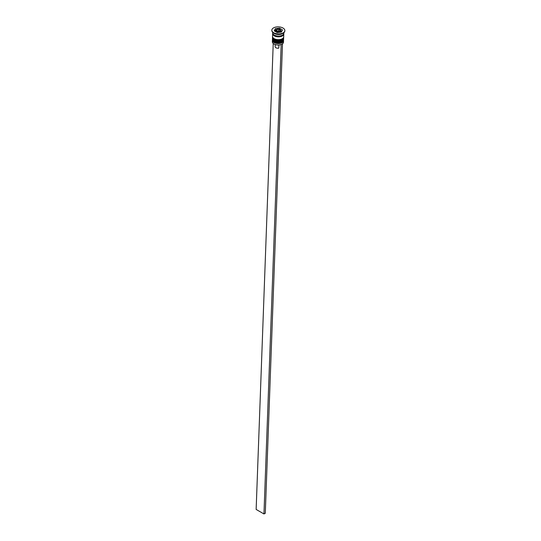 <?xml version="1.0" encoding="UTF-8"?>
<svg xmlns="http://www.w3.org/2000/svg" width="541" height="541" viewBox="0 0 541 541"><rect width="100%" height="100%" fill="white"/><g stroke="black" fill="none" stroke-linecap="round" stroke-linejoin="round"><path stroke-width="0.81" d="M281.07 32.149A2.793 1.508 2.1 0 0 281.083 32.047L281.124 30.952A2.793 1.508 -177.9 0 1 279.366 32.277A2.793 1.508 -177.9 0 1 276.343 31.858A2.793 1.508 -177.9 0 1 275.545 30.749L275.511 31.615M272.4 40.345L272.353 41.752A5.579 3.016 2.1 0 0 273.577 43.733A5.579 3.016 2.1 0 0 273.949 43.97A5.579 3.016 2.1 0 0 282.132 44.051A5.579 3.016 2.1 0 0 283.504 42.164L283.552 40.751A5.579 3.016 -177.9 0 1 280.035 43.408A5.579 3.016 -177.9 0 1 273.996 42.556A5.579 3.016 -177.9 0 1 272.4 40.345A5.579 3.016 -177.9 0 1 272.481 39.906M282.057 44.092A5.396 2.915 -177.9 0 1 281.983 44.132A5.396 2.915 -177.9 0 1 280.975 44.592A5.396 2.915 -177.9 0 1 274.071 44.058A5.396 2.915 -177.9 0 1 273.719 43.835A5.396 2.915 -177.9 0 1 273.651 43.78M283.511 40.305A5.579 3.016 -177.9 0 1 283.552 40.751M283.592 37.965A5.579 3.016 -177.9 0 1 283.64 38.411A5.579 3.016 -177.9 0 1 280.123 41.062A5.579 3.016 -177.9 0 1 274.084 40.21A5.579 3.016 -177.9 0 1 272.488 37.998A5.579 3.016 -177.9 0 1 272.563 37.559M271.846 30.303A6.512 3.517 2.1 0 0 271.832 30.458A6.512 3.517 2.1 0 0 273.266 32.771L273.962 33.251A5.579 3.016 2.1 0 0 274.328 33.488A5.579 3.016 2.1 0 0 282.517 33.569L283.247 33.136A6.512 3.517 2.1 0 0 284.843 30.932A6.512 3.517 2.1 0 0 284.843 30.776M273.266 32.771A6.512 3.517 2.1 0 0 273.699 33.042A6.512 3.517 2.1 0 0 283.247 33.136M272.488 37.998L272.461 38.783A5.579 3.016 2.1 0 0 274.057 40.994A5.579 3.016 2.1 0 0 280.096 41.84A5.579 3.016 2.1 0 0 283.612 39.189L283.64 38.411M272.711 33.231A5.579 3.016 2.1 0 0 272.65 33.616L272.542 36.436A5.579 3.016 2.1 0 0 274.138 38.648A5.579 3.016 2.1 0 0 280.177 39.493A5.579 3.016 2.1 0 0 283.7 36.842L283.802 34.029A5.579 3.016 2.1 0 0 283.768 33.637M272.65 33.616A5.579 3.016 2.1 0 0 274.246 35.834A5.579 3.016 2.1 0 0 280.285 36.68A5.579 3.016 2.1 0 0 283.802 34.029M272.698 32.304L272.678 32.839A5.579 3.016 2.1 0 0 274.273 35.05A5.579 3.016 2.1 0 0 280.312 35.895A5.579 3.016 2.1 0 0 283.829 33.244L283.849 32.71M273.705 32.724A6.512 3.517 2.1 0 0 280.752 33.718A6.512 3.517 2.1 0 0 284.857 30.621A6.512 3.517 2.1 0 0 282.997 28.037A6.512 3.517 2.1 0 0 275.951 27.05A6.512 3.517 2.1 0 0 271.846 30.147A6.512 3.517 2.1 0 0 273.705 32.724M275.227 44.572L275.146 46.709A2.604 1.407 2.1 0 0 275.89 47.743A2.604 1.407 2.1 0 0 278.791 48.122L278.899 45.004M277.202 32.588L281.361 32.115L282.51 29.911L279.501 28.173L275.342 28.646L274.192 30.857L277.202 32.588M275.721 30.161L274.774 31.189M275.288 30.215L275.342 28.646M279.46 29.255L279.501 28.173M281.868 31.141L281.104 30.695M277.776 31.486L279.853 31.25L280.427 30.147L278.926 29.282L276.85 29.512L276.275 30.621L277.776 31.486M276.796 30.918L276.85 29.512M277.026 31.053L278.865 30.844L278.926 29.282M278.865 30.844L279.623 31.277M282.314 43.929L280.975 44.592M273.232 43.463L256.143 509.439L263.961 513.95L265.286 513.281L282.49 44.031M281.164 44.7L263.961 513.95M272.441 39.331A5.579 3.016 2.1 0 0 272.434 39.405A5.579 3.016 2.1 0 0 274.03 41.623A5.579 3.016 2.1 0 0 280.069 42.468A5.579 3.016 2.1 0 0 283.585 39.818A5.579 3.016 2.1 0 0 283.592 39.736M283.592 39.662A5.579 3.016 -177.9 0 1 280.076 42.313A5.579 3.016 -177.9 0 1 274.037 41.461A5.579 3.016 -177.9 0 1 272.441 39.25L274.152 41.9C278.98 43.618 282.125 42.922 283.585 39.818L283.585 39.412M272.529 36.984A5.579 3.016 2.1 0 0 272.522 37.059A5.579 3.016 2.1 0 0 274.118 39.277A5.579 3.016 2.1 0 0 280.157 40.122A5.579 3.016 2.1 0 0 283.673 37.471A5.579 3.016 2.1 0 0 283.673 37.39M283.68 37.315A5.579 3.016 -177.9 0 1 280.164 39.966A5.579 3.016 -177.9 0 1 274.125 39.114A5.579 3.016 -177.9 0 1 272.529 36.903L274.24 39.554C279.061 41.272 282.206 40.575 283.673 37.471L283.673 37.065M276.755 31.189A2.232 1.204 2.1 0 0 279.913 31.283A2.232 1.204 2.1 0 0 279.94 29.579A2.232 1.204 2.1 0 0 276.789 29.478A2.232 1.204 2.1 0 0 276.755 31.189M283.7 33.826A5.484 2.962 -177.9 0 1 280.421 36.599A5.484 2.962 -177.9 0 1 274.307 35.801A5.484 2.962 -177.9 0 1 272.759 33.427M281.124 30.952L280.204 29.566C277.756 28.72 276.201 29.113 275.545 30.749"/></g></svg>
